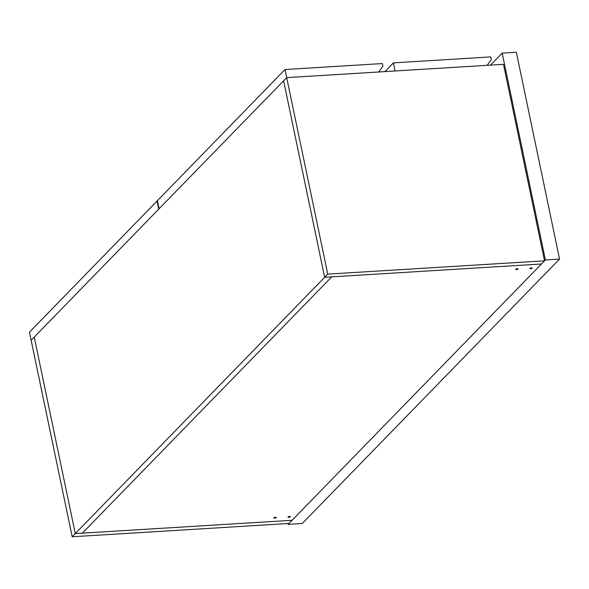 <?xml version="1.0" encoding="UTF-8"?>
<svg xmlns="http://www.w3.org/2000/svg" width="589" height="589" viewBox="0 0 589 589"><rect width="100%" height="100%" fill="white"/><g stroke="black" fill="none" stroke-linecap="round" stroke-linejoin="round"><path stroke-width="0.88" d="M72.189 536.763L324.657 277.294L283.603 80.796L324.657 277.294L327.742 274.121L286.688 77.623L503.485 64.326L544.538 260.824L541.446 263.997L324.657 277.294L541.446 263.997L292.07 520.293L82.357 533.155L331.732 276.859L82.357 533.155L75.282 533.59L34.228 337.099L75.282 533.59L292.07 520.293L288.985 523.466L72.189 536.763L31.143 340.273L158.743 209.124L157.057 201.026L157.462 201.004M285.002 69.531L382.335 63.56L382.902 66.255L378.72 71.976L286.688 77.623L285.002 69.531L157.396 200.68L159.089 208.771L286.688 77.623L31.143 340.273L29.45 332.174L157.057 201.026M544.538 260.824L327.742 274.121M530.608 268.724A1.207 0.375 -11.8 0 1 529.857 268.525A1.207 0.375 -11.8 0 1 531.469 267.84A1.207 0.375 -11.8 0 1 532.22 268.032A1.207 0.375 -11.8 0 1 530.608 268.724M516.45 269.593A1.207 0.375 -11.8 0 1 515.699 269.394A1.207 0.375 -11.8 0 1 517.311 268.709A1.207 0.375 -11.8 0 1 518.062 268.901A1.207 0.375 -11.8 0 1 516.45 269.593M274.621 518.136A1.207 0.375 -11.8 0 1 273.863 517.937A1.207 0.375 -11.8 0 1 275.475 517.252A1.207 0.375 -11.8 0 1 276.234 517.444A1.207 0.375 -11.8 0 1 274.621 518.136M288.779 517.267A1.207 0.375 -11.8 0 1 288.021 517.068A1.207 0.375 -11.8 0 1 289.633 516.384A1.207 0.375 -11.8 0 1 290.392 516.575A1.207 0.375 -11.8 0 1 288.779 517.267M490.733 56.912L491.3 59.607L487.118 65.335L395.086 70.975L393.4 62.883L490.733 56.912M384.919 71.6L393.4 62.883M490.482 65.121L502.181 53.106L516.339 52.237L559.55 259.072L302.282 523.481L288.124 524.35L287.955 523.533M502.181 53.106L545.392 259.94L288.124 524.35M559.55 259.072L545.392 259.94"/></g></svg>
